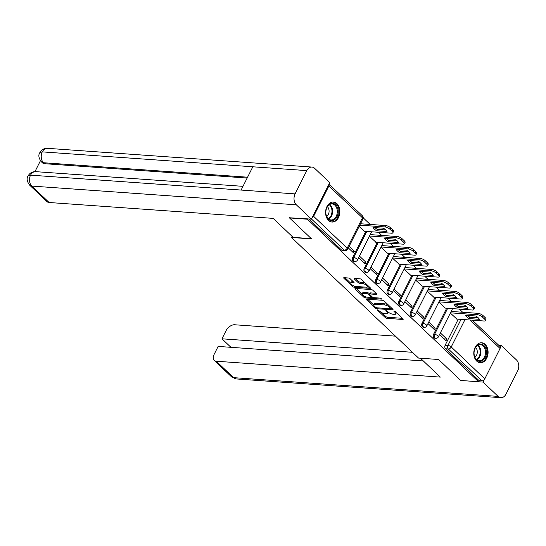 <?xml version="1.0" encoding="UTF-8"?>
<svg xmlns="http://www.w3.org/2000/svg" width="546" height="546" viewBox="0 0 546 546"><rect width="100%" height="100%" fill="white"/><g stroke="black" fill="none" stroke-linecap="round" stroke-linejoin="round"><path stroke-width="0.82" d="M377.655 309.8L377.545 310.244L385.278 317.581A1.263 0.45 -153.3 0 0 386.889 318.332L402.784 319.458A1.263 0.45 -153.3 0 0 403.18 319.335A1.263 0.45 -153.3 0 0 402.941 318.83L395.208 311.493L393.803 311.049L394.976 312.353A4.034 1.433 -153.3 0 1 395.754 313.97A4.034 1.433 -153.3 0 1 394.478 314.366L393.154 314.271A4.034 1.433 -153.3 0 1 388.001 311.862L385.872 310.381L386.759 311.773A4.034 1.433 -153.3 0 1 387.537 313.384A4.034 1.433 -153.3 0 1 386.261 313.779L384.937 313.691A4.034 1.433 -153.3 0 1 379.784 311.281L377.655 309.8M476.733 361.124A10.019 7.132 94.1 0 0 480.234 362.749A10.019 7.132 94.1 0 0 487.619 355.862A10.019 7.132 94.1 0 0 485.148 344.389A10.019 7.132 94.1 0 0 481.647 342.765A10.019 7.132 94.1 0 0 474.262 349.652A10.019 7.132 94.1 0 0 476.733 361.124M328.535 220.413A10.019 7.132 94.1 0 0 332.036 222.038A10.019 7.132 94.1 0 0 339.421 215.144A10.019 7.132 94.1 0 0 336.95 203.678A10.019 7.132 94.1 0 0 333.449 202.047A10.019 7.132 94.1 0 0 326.058 208.941A10.019 7.132 94.1 0 0 328.535 220.413M350.157 278.76A1.263 0.45 -153.3 0 0 348.546 278.01L344.082 277.689A1.263 0.45 -153.3 0 0 343.687 277.812A1.263 0.45 -153.3 0 0 343.925 278.317L352.511 286.466A1.263 0.45 -153.3 0 0 354.122 287.223L370.017 288.349A1.263 0.45 -153.3 0 0 370.413 288.22A1.263 0.45 -153.3 0 0 370.174 287.722L361.588 279.572A1.263 0.45 -153.3 0 0 359.978 278.815L354.593 278.433A1.263 0.45 -153.3 0 0 354.19 278.556A1.263 0.45 -153.3 0 0 354.436 279.061L358.108 282.548A1.263 0.45 -153.3 0 0 359.718 283.306L362.394 283.49A3.372 1.194 -153.3 0 1 365.881 284.862A3.372 1.194 -153.3 0 1 367.349 286.855A3.372 1.194 -153.3 0 1 366.284 287.189L355.815 286.445A3.372 1.194 -153.3 0 1 352.327 285.08A3.372 1.194 -153.3 0 1 350.86 283.081A3.372 1.194 -153.3 0 1 351.924 282.753L353.672 282.876A1.263 0.45 -153.3 0 0 354.067 282.753A1.263 0.45 -153.3 0 0 353.828 282.248L350.157 278.76M478.583 381.736L460.681 380.466L438.602 359.5L418.536 358.08L291.53 237.483L311.589 238.909L289.51 217.943L307.412 219.212L478.583 381.736L479.122 380.664L481.913 380.862L448.348 348.99A2.566 1.829 -85.9 0 1 447.945 345.434L461.049 319.376M366.7 299.167A1.263 0.45 -153.3 0 0 366.305 299.29A1.263 0.45 -153.3 0 0 366.55 299.795L375.129 307.944A1.263 0.45 -153.3 0 0 376.74 308.702L392.635 309.828A1.263 0.45 -153.3 0 0 393.038 309.698A1.263 0.45 -153.3 0 0 392.792 309.193L384.213 301.044A1.263 0.45 -153.3 0 0 382.603 300.293L366.7 299.167M363.82 297.208L355.234 289.059A1.263 0.45 -153.3 0 1 354.996 288.554A1.263 0.45 -153.3 0 1 355.391 288.431L371.287 289.557A1.263 0.45 -153.3 0 1 372.898 290.308L376.576 293.796A1.263 0.45 -153.3 0 1 376.815 294.301A1.263 0.45 -153.3 0 1 376.419 294.424L369.97 293.966A1.263 0.45 -153.3 0 0 369.574 294.089A1.263 0.45 -153.3 0 0 369.813 294.594L372.249 296.908A1.263 0.45 -153.3 0 0 373.86 297.659L380.576 298.136L381.593 299.106L365.431 297.959A1.263 0.45 -153.3 0 1 363.82 297.208L364.318 296.212M462.66 312.257L459.343 309.097M451.105 301.276L447.781 298.123M439.544 290.301L436.22 287.148M427.982 279.327L424.665 276.174M416.427 268.352L413.104 265.199M404.866 257.378L401.542 254.224M393.304 246.403L389.987 243.25M381.743 235.422L378.426 232.268M370.188 224.447L363.22 217.834M311.971 218.018A2.566 1.556 -46.5 0 0 313.622 216.318L328.89 185.961A2.566 1.556 -46.5 0 0 329.006 184.145M289.51 217.943L289.687 217.588M307.412 219.212L307.589 218.857M479.122 380.664L445.556 348.792A2.566 1.829 -85.9 0 1 445.154 345.236L458.258 319.178M472.31 320.174L500.027 346.492A2.566 1.556 133.5 0 1 500.061 348.485L484.793 378.842A2.566 1.556 133.5 0 1 481.913 380.862M427.989 323.553L434.466 329.702L435.278 328.091L432.568 327.9M438.779 302.102L445.324 308.108M416.434 312.578L422.904 318.721L423.716 317.117L421.007 316.926M427.225 291.12L433.763 297.133M404.873 301.604L411.35 307.746L412.155 306.142L409.452 305.944M415.663 280.146L422.208 286.159M393.311 290.622L399.788 296.771L400.593 295.161L397.891 294.97M404.101 269.171L410.647 275.184M381.756 279.648L388.226 285.797L389.039 284.186L386.329 283.995M392.54 258.197L399.085 264.203M370.195 268.673L376.665 274.822L377.477 273.212L374.774 273.02M380.985 247.222L387.53 253.228M358.633 257.698L365.11 263.848L365.916 262.237L363.213 262.046M369.424 236.247L375.969 242.253M348.334 247.918L353.549 252.873L354.361 251.262L351.651 251.071M359.125 226.467L364.407 231.279M352.675 257.432L353.665 257.5A2.566 1.829 -85.9 0 0 353.474 260.073A2.566 1.829 -85.9 0 0 354.968 261.473L353.979 261.397A2.566 1.829 94.1 0 1 352.484 259.998A2.566 1.829 94.1 0 1 352.675 257.432L365.786 231.374M364.237 268.407L365.226 268.475A2.566 1.829 -85.9 0 0 365.035 271.048A2.566 1.829 -85.9 0 0 366.53 272.447L365.54 272.379A2.566 1.829 94.1 0 1 364.046 270.973A2.566 1.829 94.1 0 1 364.237 268.407L377.341 242.349M375.798 279.381L376.788 279.45A2.566 1.829 -85.9 0 0 376.597 282.023A2.566 1.829 -85.9 0 0 378.085 283.422L377.095 283.354A2.566 1.829 94.1 0 1 375.607 281.954A2.566 1.829 94.1 0 1 375.798 279.381L388.902 253.324M387.36 290.356L388.349 290.431A2.566 1.829 -85.9 0 0 388.158 292.997A2.566 1.829 -85.9 0 0 389.646 294.396L388.656 294.328A2.566 1.829 94.1 0 1 387.169 292.929A2.566 1.829 94.1 0 1 387.36 290.356L400.464 264.305M398.914 301.337L399.904 301.406A2.566 1.829 -85.9 0 0 399.713 303.972A2.566 1.829 -85.9 0 0 401.208 305.371L400.218 305.303A2.566 1.829 94.1 0 1 398.723 303.904A2.566 1.829 94.1 0 1 398.914 301.337L412.018 275.28M410.476 312.312L411.466 312.38A2.566 1.829 -85.9 0 0 411.274 314.946A2.566 1.829 -85.9 0 0 412.769 316.352L411.78 316.277A2.566 1.829 94.1 0 1 410.285 314.878A2.566 1.829 94.1 0 1 410.476 312.312L423.58 286.254M422.038 323.287L423.027 323.355A2.566 1.829 -85.9 0 0 422.836 325.928A2.566 1.829 -85.9 0 0 424.324 327.327L423.334 327.252A2.566 1.829 94.1 0 1 421.846 325.853A2.566 1.829 94.1 0 1 422.038 323.287L435.142 297.229M433.592 334.261L434.582 334.329A2.566 1.829 -85.9 0 0 434.391 336.902A2.566 1.829 -85.9 0 0 435.885 338.302L434.896 338.233A2.566 1.829 94.1 0 1 433.401 336.827A2.566 1.829 94.1 0 1 433.592 334.261L446.703 308.203M291.53 237.483L292.09 236.363M439.55 334.527L446.027 340.677L446.833 339.066L444.13 338.875M450.341 313.076L456.886 319.082M446.833 339.066L440.363 332.917M308.804 218.946L341.523 250.007A2.566 1.829 94.1 0 0 342.417 250.423L345.209 250.621A2.566 1.829 -85.9 0 1 344.308 250.205L311.466 219.021M435.278 328.091L428.801 321.942M423.716 317.117L417.24 310.967M412.155 306.142L405.685 299.993M400.593 295.161L394.123 289.018M389.039 284.186L382.562 278.044M377.477 273.212L371 267.062M365.916 262.237L359.445 256.088M354.361 251.262L349.147 246.307M387.537 313.384L388.076 312.312A4.034 1.433 -153.3 0 0 388.131 311.984M395.754 313.97L396.294 312.892A4.034 1.433 -153.3 0 0 396.348 312.571M381.75 312.646L385.817 316.509A1.263 0.45 -153.3 0 0 387.428 317.26L402.402 318.318M390.977 308.599L392.253 308.688M367.622 299.235L373.682 304.982M375.566 307.275L376.692 307.801L390.649 308.79L389.701 307.35A4.034 1.433 -153.3 0 0 384.548 304.941L375.013 304.265A4.034 1.433 -153.3 0 0 373.737 304.661A4.034 1.433 -153.3 0 0 374.515 306.272L375.566 307.275M388.274 304.907A4.034 1.433 -153.3 0 0 385.087 303.863L384.548 304.941M373.737 304.661L374.276 303.59A4.034 1.433 -153.3 0 1 375.552 303.187L385.087 303.863M362.169 294.048L356.313 288.493M376.037 293.284L370.509 292.895A1.263 0.45 -153.3 0 0 370.113 293.018L369.574 294.089M372.952 297.379L371.287 297.263M363.281 293.495A3.372 1.194 -153.3 0 0 362.216 293.823A3.372 1.194 -153.3 0 0 363.684 295.823A3.372 1.194 -153.3 0 0 367.171 297.188L370.857 297.447A1.263 0.45 -153.3 0 0 371.26 297.324A1.263 0.45 -153.3 0 0 371.014 296.819L368.577 294.506A1.263 0.45 -153.3 0 0 366.967 293.755L363.281 293.495L363.82 292.424A3.372 1.194 -153.3 0 0 362.756 292.752L362.216 293.823M363.82 292.424L367.506 292.683A1.263 0.45 -153.3 0 1 369.116 293.434L369.649 293.939M364.83 296.478A1.263 0.45 -153.3 0 0 365.677 296.84M350.86 283.081L351.399 282.009A3.372 1.194 -153.3 0 1 352.463 281.681L353.289 281.736M367.349 286.855L367.888 285.783A3.372 1.194 -153.3 0 0 367.936 285.599M365.41 283.197A3.372 1.194 -153.3 0 0 362.933 282.418L362.394 283.49M355.514 278.501L358.647 281.477A1.263 0.45 -153.3 0 0 360.258 282.234L362.933 282.418M367.185 287.032L369.635 287.21M353.726 285.851A1.263 0.45 -153.3 0 0 354.211 286.056M345.004 277.757L350.812 283.272M469.007 318.577L479.429 319.314A8.026 2.853 -153.3 0 0 475.941 316.004L465.52 315.267A8.026 2.853 -153.3 0 0 469.007 318.577L469.703 317.178L478.194 317.779M456.654 319.069L484.097 321.014A3.856 1.365 -153.3 0 0 485.312 320.632A3.856 1.365 -153.3 0 0 484.568 319.089L482.425 317.049A3.856 1.365 -153.3 0 0 477.497 314.749L450.464 312.831M467.458 315.404A8.026 2.853 -153.3 0 0 469.703 317.178M451.167 311.438L478.2 313.356A3.856 1.365 26.7 0 1 483.121 315.656L485.271 317.697A3.856 1.365 26.7 0 1 486.015 319.239L485.312 320.632M457.446 307.596L467.867 308.34A8.026 2.853 -153.3 0 0 464.387 305.03L453.965 304.293A8.026 2.853 -153.3 0 0 457.446 307.596L458.149 306.204L466.632 306.804M445.092 308.094L472.536 310.032A3.856 1.365 -153.3 0 0 473.757 309.657A3.856 1.365 -153.3 0 0 473.013 308.115L470.864 306.074A3.856 1.365 -153.3 0 0 465.943 303.774L438.902 301.856M455.896 304.429A8.026 2.853 -153.3 0 0 458.149 306.204M439.605 300.464L466.639 302.382A3.856 1.365 26.7 0 1 471.567 304.682L473.71 306.722A3.856 1.365 26.7 0 1 474.454 308.265L473.757 309.657M445.884 296.621L456.306 297.358A8.026 2.853 -153.3 0 0 452.825 294.055L442.403 293.318A8.026 2.853 -153.3 0 0 445.884 296.621L446.587 295.229L455.077 295.83M433.531 297.113L460.974 299.058A3.856 1.365 -153.3 0 0 462.196 298.682A3.856 1.365 -153.3 0 0 461.452 297.14L459.302 295.099A3.856 1.365 -153.3 0 0 454.381 292.799L427.341 290.882M444.335 293.455A8.026 2.853 -153.3 0 0 446.587 295.229M428.044 289.489L455.084 291.4A3.856 1.365 26.7 0 1 460.005 293.707L462.155 295.748A3.856 1.365 26.7 0 1 462.899 297.283L462.196 298.682M420.427 358.21L440.315 377.102L216.277 361.227L233.579 377.655L498.109 396.396L483.026 382.077L460.954 380.487M395.44 336.152L234.623 324.761A7.705 4.668 -46.5 0 0 225.989 330.815L221.969 338.807L412.442 352.293M498.109 396.396A7.897 5.624 94.1 0 0 500.866 397.679A7.897 5.624 94.1 0 0 505.985 394.123L517.69 370.85A7.897 5.624 94.1 0 0 516.448 359.923L501.371 345.604L500.334 347.666M484.254 379.641L483.026 382.077M423.314 360.954L218.134 346.417L214.121 354.409A7.705 4.668 -46.5 0 0 214.209 360.38A7.705 4.668 -46.5 0 0 216.277 361.227M230.944 347.324L221.969 338.807M501.371 345.604L498.914 345.434M311.329 238.657L293.154 237.367L273.143 218.373L49.113 202.505A7.705 4.668 133.5 0 1 47.038 201.658L29.737 185.23A7.705 4.668 133.5 0 0 31.805 186.077L49.113 202.505M306.797 170.611L252.818 166.789L241.107 190.063L295.093 193.891L306.797 170.611A7.897 5.624 94.1 0 1 311.916 167.062A7.897 5.624 94.1 0 1 314.673 168.345L329.757 182.657L311.411 219.13L289.592 217.779M295.093 193.891A7.897 5.624 94.1 0 0 296.335 204.811L311.411 219.13M40.452 160.715L34.958 171.635M247.154 178.044L44.54 163.698A7.705 4.668 133.5 0 1 42.472 162.844L41.476 161.896L43.543 162.742L44.54 163.698M241.107 190.063L30.569 175.15L28.133 175.908C29.696 173.041 32.207 171.628 35.654 171.656A7.897 5.624 94.1 0 0 30.569 175.15A7.897 5.624 94.1 0 0 31.805 186.077L296.335 204.811M311.916 167.062L47.393 148.321A7.897 5.624 94.1 0 0 42.274 151.877L39.838 152.627C38.131 155.119 38.677 158.21 41.476 161.896M485.223 357.453A8.668 6.17 -85.9 0 1 476.576 359.95A8.668 6.17 -85.9 0 1 475.218 347.959A8.668 6.17 -85.9 0 1 483.865 345.468A8.668 6.17 -85.9 0 1 485.223 357.453M475.143 348.28A8.026 5.713 94.1 0 0 474.542 356.306A8.026 5.713 94.1 0 0 479.204 360.681A8.026 5.713 94.1 0 0 484.404 357.07A8.026 5.713 94.1 0 0 484.998 349.044A8.026 5.713 94.1 0 0 480.337 344.669A8.026 5.713 94.1 0 0 475.143 348.28M474.918 357.261A5.713 4.068 94.1 0 0 476.501 355.344A5.713 4.068 94.1 0 0 475.614 347.447M479.429 362.626A9.951 7.084 94.1 0 0 479.518 362.633A9.951 7.084 94.1 0 0 485.96 358.162A9.951 7.084 94.1 0 0 486.704 348.205A9.951 7.084 94.1 0 0 480.924 342.779A9.951 7.084 94.1 0 0 480.835 342.772M337.025 216.742A8.668 6.17 -85.9 0 1 328.378 219.233A8.668 6.17 -85.9 0 1 327.02 207.241A8.668 6.17 -85.9 0 1 335.66 204.75A8.668 6.17 -85.9 0 1 337.025 216.742M326.938 207.562A8.026 5.713 94.1 0 0 326.344 215.588A8.026 5.713 94.1 0 0 331.006 219.97A8.026 5.713 94.1 0 0 336.2 216.359A8.026 5.713 94.1 0 0 336.8 208.333A8.026 5.713 94.1 0 0 332.139 203.951A8.026 5.713 94.1 0 0 326.938 207.562M326.72 216.55A5.713 4.068 94.1 0 0 328.303 214.626A5.713 4.068 94.1 0 0 327.416 206.736M331.32 221.922L331.231 221.915A9.951 7.084 94.1 0 0 331.32 221.922A9.951 7.084 94.1 0 0 337.762 217.445A9.951 7.084 94.1 0 0 338.506 207.494A9.951 7.084 94.1 0 0 332.726 202.061A9.951 7.084 94.1 0 0 332.637 202.061L332.726 202.061M434.329 285.647L444.744 286.384A8.026 2.853 -153.3 0 0 441.264 283.081L430.842 282.343A8.026 2.853 -153.3 0 0 434.329 285.647L435.025 284.254L443.516 284.855M421.976 286.138L449.413 288.083A3.856 1.365 -153.3 0 0 450.634 287.701A3.856 1.365 -153.3 0 0 449.89 286.165L447.74 284.125A3.856 1.365 -153.3 0 0 442.82 281.825L415.786 279.907M432.78 282.48A8.026 2.853 -153.3 0 0 435.025 284.254M416.482 278.515L443.523 280.426A3.856 1.365 26.7 0 1 448.443 282.732L450.593 284.773A3.856 1.365 26.7 0 1 451.337 286.309L450.634 287.701M422.768 274.672L433.19 275.409A8.026 2.853 -153.3 0 0 429.702 272.106L419.287 271.362A8.026 2.853 -153.3 0 0 422.768 274.672L423.471 273.28L431.954 273.88M410.415 275.164L437.858 277.109A3.856 1.365 -153.3 0 0 439.073 276.726A3.856 1.365 -153.3 0 0 438.336 275.191L436.186 273.15A3.856 1.365 -153.3 0 0 431.258 270.843L404.224 268.932M421.219 271.505A8.026 2.853 -153.3 0 0 423.471 273.28M404.927 267.54L431.961 269.451A3.856 1.365 26.7 0 1 436.882 271.751L439.032 273.792A3.856 1.365 26.7 0 1 439.776 275.334L439.073 276.726M411.206 263.698L421.628 264.435A8.026 2.853 -153.3 0 0 418.147 261.125L407.725 260.387A8.026 2.853 -153.3 0 0 411.206 263.698L411.909 262.298L420.4 262.906M398.853 264.189L426.296 266.134A3.856 1.365 -153.3 0 0 427.518 265.752A3.856 1.365 -153.3 0 0 426.774 264.216L424.624 262.176A3.856 1.365 -153.3 0 0 419.703 259.869L392.663 257.958M409.657 260.524A8.026 2.853 -153.3 0 0 411.909 262.298M393.366 256.559L420.4 258.476A3.856 1.365 26.7 0 1 425.327 260.776L427.477 262.817A3.856 1.365 26.7 0 1 428.214 264.36L427.518 265.752M399.645 252.723L410.066 253.46A8.026 2.853 -153.3 0 0 406.586 250.15L396.164 249.413A8.026 2.853 -153.3 0 0 399.645 252.723L400.348 251.324L408.838 251.924M387.291 253.214L414.735 255.159A3.856 1.365 -153.3 0 0 415.956 254.777A3.856 1.365 -153.3 0 0 415.213 253.235L413.063 251.194A3.856 1.365 -153.3 0 0 408.142 248.894L381.101 246.976M398.095 249.549A8.026 2.853 -153.3 0 0 400.348 251.324M381.804 245.584L408.845 247.502A3.856 1.365 26.7 0 1 413.766 249.802L415.916 251.843A3.856 1.365 26.7 0 1 416.659 253.385L415.956 254.777M388.09 241.742L398.512 242.485A8.026 2.853 -153.3 0 0 395.024 239.175L384.602 238.438A8.026 2.853 -153.3 0 0 388.09 241.742L388.786 240.349L397.276 240.95M375.737 242.24L403.18 244.178A3.856 1.365 -153.3 0 0 404.395 243.803A3.856 1.365 -153.3 0 0 403.651 242.26L401.508 240.22A3.856 1.365 -153.3 0 0 396.58 237.92L369.546 236.002M386.541 238.575A8.026 2.853 -153.3 0 0 388.786 240.349M370.249 234.609L397.283 236.527A3.856 1.365 26.7 0 1 402.204 238.827L404.354 240.868A3.856 1.365 26.7 0 1 405.098 242.41L404.395 243.803M376.528 230.767L386.95 231.504A8.026 2.853 -153.3 0 0 383.469 228.201L373.048 227.464A8.026 2.853 -153.3 0 0 376.528 230.767L377.231 229.375L385.715 229.975M364.175 231.258L391.618 233.203A3.856 1.365 -153.3 0 0 392.84 232.828A3.856 1.365 -153.3 0 0 392.096 231.286L389.946 229.245A3.856 1.365 -153.3 0 0 385.026 226.945L359.787 225.157M374.979 227.6A8.026 2.853 -153.3 0 0 377.231 229.375M360.483 223.764L385.722 225.546A3.856 1.365 26.7 0 1 390.649 227.853L392.792 229.893A3.856 1.365 26.7 0 1 393.536 231.429L392.84 232.828M377.764 309.814L377.545 310.244M394.192 310.981L393.973 311.404M385.974 310.394L385.763 310.824M313.622 216.318L347.188 248.191L362.455 217.834L328.89 185.961M445.154 345.236L447.945 345.434A2.566 0.915 -153.3 0 1 451.228 346.969L484.793 378.842M464.96 319.656L451.228 346.969A2.566 1.556 133.5 0 1 448.348 348.99L445.556 348.792M500.061 348.485L470.079 320.017M354.968 261.473A2.566 2.566 0 0 0 357.446 260.06A2.566 0.915 26.7 0 0 356.947 259.036A2.566 0.915 26.7 0 0 353.665 257.5L366.775 231.443M366.53 272.447A2.566 2.566 0 0 0 369.007 271.041A2.566 0.915 26.7 0 0 368.509 270.011A2.566 0.915 26.7 0 0 365.226 268.475L378.33 242.424M378.085 283.422A2.566 2.566 0 0 0 380.562 282.016A2.566 0.915 26.7 0 0 380.071 280.985A2.566 0.915 26.7 0 0 376.788 279.45L389.892 253.399M389.646 294.396A2.566 2.566 0 0 0 392.124 292.99A2.566 0.915 26.7 0 0 391.625 291.967A2.566 0.915 26.7 0 0 388.349 290.431L401.453 264.373M401.208 305.371A2.566 2.566 0 0 0 403.685 303.965A2.566 0.915 26.7 0 0 403.187 302.941A2.566 0.915 26.7 0 0 399.904 301.406L413.008 275.348M412.769 316.352A2.566 2.566 0 0 0 415.24 314.94A2.566 0.915 26.7 0 0 414.748 313.916A2.566 0.915 26.7 0 0 411.466 312.38L424.57 286.322M424.324 327.327A2.566 2.566 0 0 0 426.801 325.914A2.566 0.915 26.7 0 0 426.303 324.89A2.566 0.915 26.7 0 0 423.027 323.355L436.131 297.297M435.885 338.302A2.566 2.566 0 0 0 438.363 336.896A2.566 0.915 26.7 0 0 437.865 335.865A2.566 0.915 26.7 0 0 434.582 334.329L447.693 308.278M341.523 250.007L344.308 250.205A2.566 1.556 133.5 0 0 347.188 248.191A2.566 0.915 26.7 0 1 347.686 249.215L362.953 218.857A2.566 2.566 0 0 0 362.428 215.841L329.02 184.125M362.428 215.841A2.566 1.556 -46.5 0 1 362.455 217.834A2.566 0.915 26.7 0 1 362.953 218.857M387.134 311.036L386.759 311.773M395.345 311.623L394.976 312.353M403.044 318.939L402.784 319.458M387.428 317.26L386.889 318.332M385.817 316.509L385.278 317.581M392.895 309.309L392.635 309.828M377.177 307.835L376.74 308.702M375.498 307.207L375.129 307.944M366.857 299.181L366.55 299.795M391.127 307.616L390.759 308.347M390.069 306.613L389.701 307.35M375.552 303.187L375.013 304.265M355.548 288.438L355.234 289.059M376.679 293.905L376.419 294.424M370.509 292.895L369.97 293.966M381.777 298.744L381.593 299.106M365.95 296.928L365.431 297.959M371.382 296.089L371.014 296.819M369.116 293.434L368.577 294.506M367.506 292.683L366.967 293.755M353.931 282.357L353.672 282.876M352.463 281.681L351.924 282.753M360.258 282.234L359.718 283.306M358.647 281.477L358.108 282.548M354.75 278.446L354.436 279.061M370.277 287.831L370.017 288.349M354.634 286.2L354.122 287.223M353.003 285.49L352.511 286.466M344.239 277.702L343.925 278.317M478.2 313.356L477.497 314.749M483.121 315.656L482.425 317.049M485.271 317.697L484.568 319.089M466.639 302.382L465.943 303.774M471.567 304.682L470.864 306.074M473.71 306.722L473.013 308.115M455.084 291.4L454.381 292.799M460.005 293.707L459.302 295.099M462.155 295.748L461.452 297.14M214.209 360.38L231.511 376.808A7.705 4.668 133.5 0 0 233.579 377.655A7.897 5.624 94.1 0 0 236.343 378.938L500.866 397.679M247.577 177.197L43.543 162.742A7.897 5.624 94.1 0 1 42.274 151.877L252.818 166.789M477.941 345.209A8.026 5.713 -85.9 0 1 479.716 356.743A8.026 5.713 -85.9 0 1 476.911 359.807M476.508 359.48A7.767 5.528 94.1 0 0 479.115 356.565A7.767 5.528 94.1 0 0 477.497 345.481M329.743 204.497A8.026 5.713 -85.9 0 1 331.518 216.025A8.026 5.713 -85.9 0 1 328.712 219.096M328.303 218.762A7.767 5.528 94.1 0 0 330.917 215.847A7.767 5.528 94.1 0 0 329.299 204.764M443.523 280.426L442.82 281.825M448.443 282.732L447.74 284.125M450.593 284.773L449.89 286.165M431.961 269.451L431.258 270.843M436.882 271.751L436.186 273.15M439.032 273.792L438.336 275.191M420.4 258.476L419.703 259.869M425.327 260.776L424.624 262.176M427.477 262.817L426.774 264.216M408.845 247.502L408.142 248.894M413.766 249.802L413.063 251.194M415.916 251.843L415.213 253.235M397.283 236.527L396.58 237.92M402.204 238.827L401.508 240.22M404.354 240.868L403.651 242.26M385.722 225.546L385.026 226.945M390.649 227.853L389.946 229.245M392.792 229.893L392.096 231.286M452.579 308.62L438.363 336.896M441.018 297.645L426.801 325.914M429.463 286.67L415.24 314.94M417.902 275.696L403.685 303.965M406.34 264.721L392.124 292.99M394.785 253.74L380.562 282.016M383.224 242.765L369.007 271.041M371.662 231.791L357.446 260.06M345.209 250.621A2.566 2.566 0 0 0 347.686 249.215M391.359 307.835L390.929 308.702M371.724 296.403L371.26 297.324M231.511 376.808L236.343 378.938M242.984 186.336L35.654 171.656M28.133 175.908C26.392 178.46 26.931 181.565 29.737 185.23M39.844 152.621C41.4 149.734 43.919 148.3 47.393 148.321"/></g></svg>
